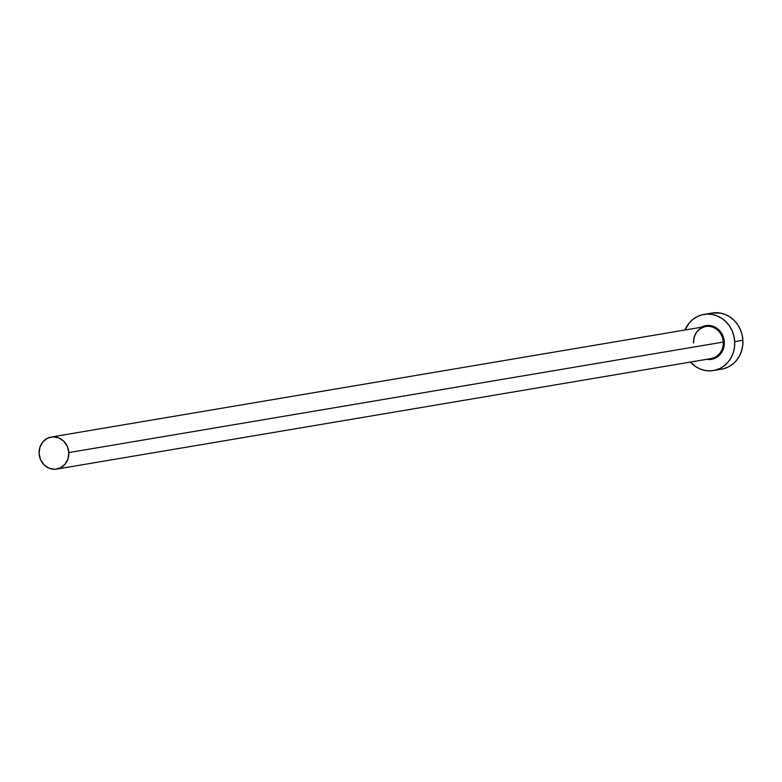 <?xml version="1.0" encoding="UTF-8"?>
<svg xmlns="http://www.w3.org/2000/svg" width="782" height="782" viewBox="0 0 782 782"><rect width="100%" height="100%" fill="white"/><g stroke="black" fill="none" stroke-linecap="round" stroke-linejoin="round"><path stroke-width="1.17" d="M710.701 358.625A16.266 14.848 -99.6 0 0 723.242 342.066L724.318 341.988A17.077 15.591 80.4 0 1 706.733 359.309M56.666 469.102L711.092 358.567A16.266 14.848 -99.6 0 0 723.242 342.066A16.266 14.848 -99.6 0 0 705.677 326.505L51.25 437.03A16.266 14.848 80.4 0 1 68.816 452.592L723.242 342.066L68.816 452.592A16.266 14.848 80.4 0 1 56.666 469.102A16.266 14.848 80.4 0 1 39.1 453.54A16.266 14.848 80.4 0 1 51.25 437.03M713.448 370.541L721.639 369.163A28.455 25.982 -99.6 0 0 742.9 340.278A28.455 25.982 -99.6 0 0 712.158 313.035L703.976 314.423A28.455 25.982 80.4 0 1 734.718 341.656L742.9 340.278L734.718 341.656A28.455 25.982 80.4 0 1 713.448 370.541A28.455 25.982 80.4 0 1 690.398 362.066L695.54 366.533L700.183 369.016L705.149 370.473L710.252 370.863L715.295 370.15L720.085 368.381L724.435 365.614L728.189 361.968L731.19 357.56L733.321 352.574L734.513 347.208L734.718 341.656L733.917 336.133L732.148 330.854L729.479 326.026L726.009 321.832L721.884 318.421L717.241 315.948L712.275 314.481L707.172 314.1L702.128 314.804L697.339 316.573L692.989 319.339L689.235 322.995L684.983 329.994A28.455 25.982 80.4 0 1 703.976 314.423M693.526 343.005A16.266 14.848 -99.6 0 1 706.068 326.436A16.266 14.848 -99.6 0 1 723.242 342.066L724.318 341.988A17.077 15.591 80.4 0 0 701.317 327.238L707.788 325.449L713.829 326.553L716.615 328.049L721.17 332.604L723.839 338.674L724.318 341.988L723.477 348.537L720.398 354.168L718.15 356.367L712.656 359.085L706.576 359.28M718.433 369.475L723.477 368.772L728.267 367.002L732.617 364.236L736.37 360.58L739.371 356.181L741.512 351.196L742.704 345.83L742.9 340.278L742.098 334.755L740.329 329.476L737.661 324.647L734.2 320.444L730.065 317.042L725.422 314.56L720.457 313.103L712.04 313.054M39.1 453.54L40.566 459.708L44.075 464.87L49.08 468.232L54.838 469.288L60.458 467.871L65.092 464.195L68.024 458.839L68.816 452.592L67.35 446.424L63.85 441.263L58.836 437.9L53.078 436.845L47.458 438.262L42.834 441.928L39.892 447.294L39.1 453.54M705.677 326.505C697.788 328.538 693.761 334.031 693.595 342.985"/></g></svg>
